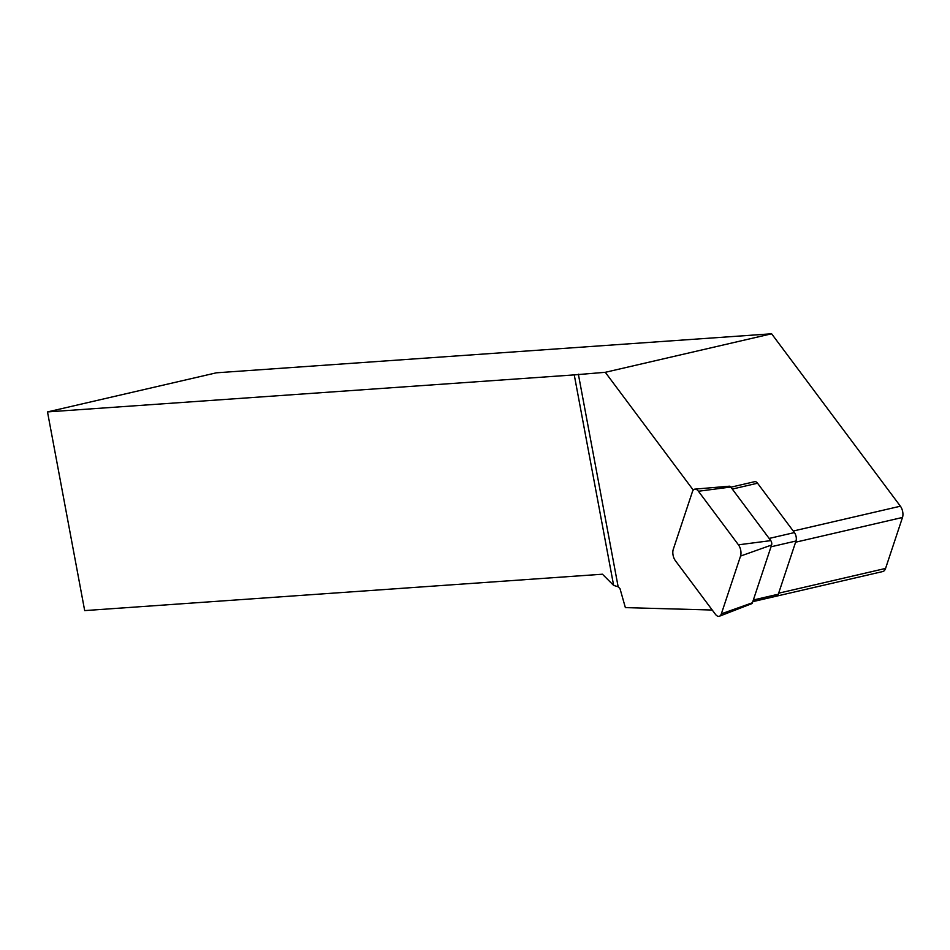 <?xml version="1.0" encoding="UTF-8"?>
<svg xmlns="http://www.w3.org/2000/svg" width="950" height="950" viewBox="0 0 950 950"><rect width="100%" height="100%" fill="white"/><g stroke="black" fill="none" stroke-linecap="round" stroke-linejoin="round"><path stroke-width="1.43" d="M730.883 487.196L754.799 481.65A6.08 3.147 77 0 1 757.542 483.218L794.414 532.582A6.08 3.147 77 0 1 795.993 541.013L778.311 594.213A6.08 3.147 77 0 1 776.649 596.077L752.804 601.599M693.262 490.093L605.293 372.305L771.614 333.782L900.398 506.207A8.111 4.204 77 0 1 902.5 517.453L885.566 568.433A10.129 5.249 77 0 1 882.799 571.532L752.792 601.647M574.251 374.894L47.5 411.92L84.681 610.601L602.442 574.216L613.641 585.402L574.251 374.894L605.293 372.305M578.36 374.193L618.153 586.791L613.641 585.402M712.239 610.031L625.373 607.62L620.006 588.656L618.153 586.791M47.5 411.92L216.362 372.816L771.614 333.782M675.355 560.654L715.386 614.246A8.111 4.204 -103 0 0 719.447 616.217A8.111 4.204 -103 0 0 721.359 613.819L740.549 556.071A8.111 4.204 -103 0 0 738.447 544.825L698.416 491.245A8.111 4.204 -103 0 0 694.961 489.119A8.111 4.204 -103 0 0 692.443 491.661L673.253 549.409A8.111 4.204 -103 0 0 675.355 560.654M719.447 616.217L751.676 603.701A3.171 1.639 -103 0 0 752.424 602.763L771.602 545.015A3.171 1.639 -103 0 0 770.783 540.621L730.764 487.029A3.171 1.639 -103 0 0 729.41 486.198L694.961 489.119M732.284 489.072L757.542 483.218M753.338 599.996L778.311 594.213M769.156 538.436L794.414 532.582M771.008 546.796L795.993 541.013M778.656 593.192L885.566 568.433M795.589 542.212L902.5 517.453M793.25 531.026L900.398 506.207M698.416 491.245L730.764 487.029M738.447 544.825L770.783 540.621M740.549 556.071L771.602 545.015M721.359 613.819L752.424 602.763"/></g></svg>
